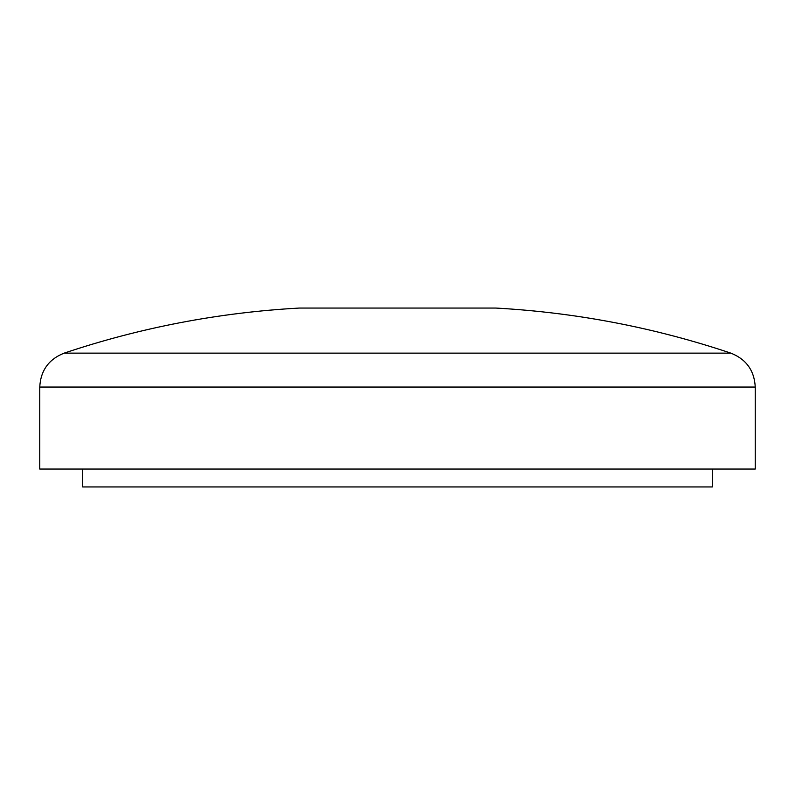 <?xml version="1.0" encoding="UTF-8"?>
<svg xmlns="http://www.w3.org/2000/svg" width="795" height="795" viewBox="0 0 795 795"><rect width="100%" height="100%" fill="white"/><g stroke="black" fill="none" stroke-linecap="round" stroke-linejoin="round"><path stroke-width="1.19" d="M730.863 353.139C654.553 327.57 576.226 312.544 495.881 308.062L299.119 308.062C218.774 312.544 140.447 327.57 64.137 353.139C48.763 359.231 40.634 370.54 39.75 387.056L755.25 387.056C754.366 370.54 746.237 359.231 730.863 353.139L64.137 353.139M755.25 387.056L755.25 469.05L39.75 469.05L39.75 387.056M712.32 469.05L712.32 486.938L82.68 486.938L82.68 469.05"/></g></svg>
